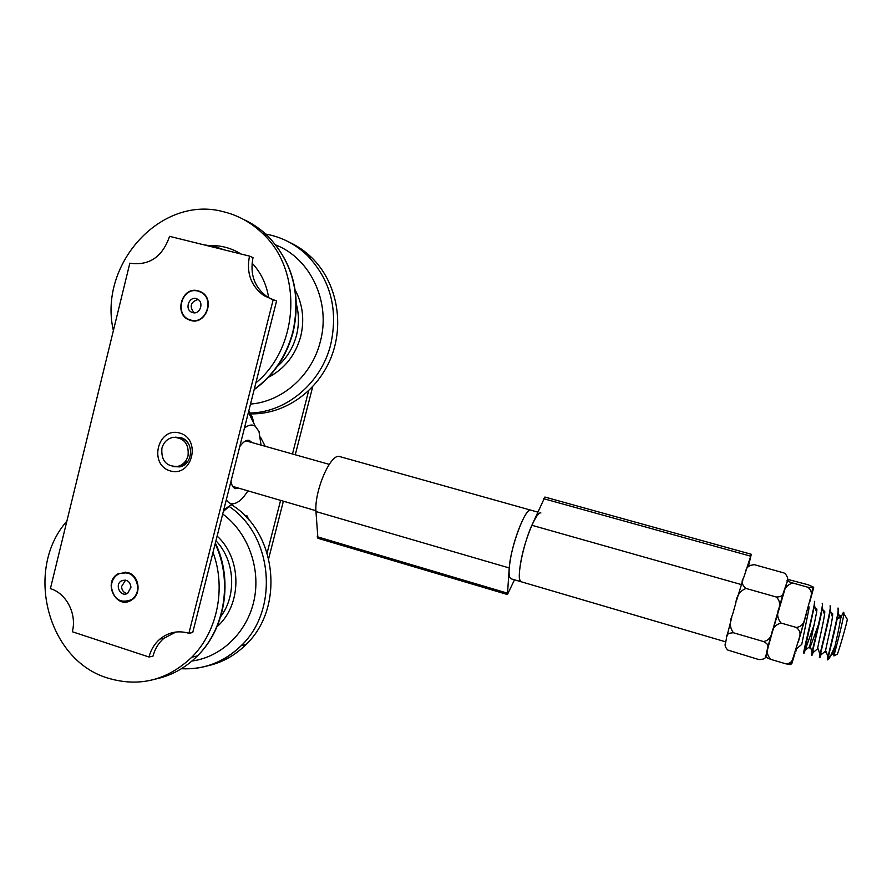<?xml version="1.0" encoding="UTF-8"?>
<svg xmlns="http://www.w3.org/2000/svg" width="892" height="892" viewBox="0 0 892 892"><rect width="100%" height="100%" fill="white"/><g stroke="black" fill="none" stroke-linecap="round" stroke-linejoin="round"><path stroke-width="1.34" d="M137.881 587.315C137.702 592.723 135.551 596.848 131.425 599.692C120.364 603.728 113.663 599.424 111.344 586.78C111.567 580.937 114.009 576.633 118.669 573.891C129.407 570.702 135.807 575.184 137.881 587.315M130.979 587.181C129.953 581.261 126.831 579.131 121.613 580.77C114.076 584.606 120.643 597.93 127.757 593.213L130.979 587.181M127.032 593.593C123.654 592.701 121.825 590.348 121.557 586.546L125.594 580.123M129.507 601.074L128.481 601.074M190.81 320.072L189.929 319.804C173.75 314.954 181.946 286.187 198.113 291.16L200.388 291.996C215.24 298.307 206.085 325 190.81 320.072M192.694 312.59C200.176 314.976 204.469 301.853 197.143 298.987C189.338 295.14 183.897 309.624 192.092 312.401L192.694 312.59M194.055 312.791C189.215 306.369 190.554 301.942 198.057 299.489M206.699 666.045C221.651 662.89 234.763 655.709 246.047 644.515C284.882 607.92 276.966 532.323 231.552 504.783M66.867 521.184C24.106 569.352 47.254 660.013 107.62 678.032C138.996 687.453 167.049 680.518 191.78 657.237C217.403 631.748 226.323 588.218 213.01 552.338M250.741 413.866L251.745 413.877C285.139 414.178 318.076 390.952 331.345 356.856C344.658 322.793 336.507 281.783 311.799 257.71C305.164 251.243 297.727 246.114 289.499 242.323M255.87 382.869C299.288 347.467 303.001 270.834 262.872 233.726C251.533 222.721 238.42 215.407 223.558 211.761C161.006 194.523 97.964 264.589 113.384 330.62M223.959 249.793L222.71 249.247M223.859 249.76L214.147 246.326L203.978 244.854M232.087 503.768L223.335 511.517M248.812 410.766L252.414 417.311L253.774 423.187M226.312 499.743C228.107 502.62 230.404 503.969 233.18 503.757C237.963 503.155 242.88 498.851 247.909 490.845M261.044 445.108L258.992 431.483L255.279 426.264C252.258 424.179 248.634 424.804 244.43 428.104M238.822 488.192L235.443 488.626C233.18 487.935 231.697 485.493 230.972 481.301M239.736 446.647C243.193 441.819 246.348 439.723 249.202 440.358L251.923 442.543M265.203 446.29L260.497 437.214M161.898 448.23C163.76 442.008 167.64 438.362 173.572 437.303C184.31 437.95 189.126 444.127 188.034 455.823C186.383 461.42 182.96 464.955 177.753 466.416C166.291 466.739 161.006 460.673 161.898 448.23M836.919 654.371L837.332 654.171C839.082 650.357 846.742 623.686 847.322 619.36L847.077 618.959M835.001 646.076L831.467 653.992C829.359 658.608 828.155 660.27 827.876 658.965L827.319 659.913C826.549 661.44 840.576 607.329 837.989 608.043M840.387 619.26L841.847 615.525C843.319 611.99 843.988 611.343 843.843 613.596C843.598 619.316 835.068 651.684 833.864 655.921L833.931 655.888M827.865 658.898L828.122 657.738C829.783 650.636 836.774 623.095 838.268 612.748L837.989 608.032M830.095 605.802C832.492 605.077 818.488 659.065 819.436 657.605L820.138 655.564C821.655 648.596 828.735 620.665 830.307 610.396L830.129 605.813M819.938 656.545L821.108 653.256M821.487 653.357L819.815 657.716M822.223 603.572C824.42 602.802 810.438 656.713 811.575 655.319L812.211 653.312C813.604 646.365 820.74 618.189 822.379 608.009L822.547 603.672M811.976 654.605L813.314 650.993M813.694 651.093L811.943 655.419M814.34 624.255L804.105 653.134L814.463 605.657L814.686 601.453M814.363 601.353C816.381 600.561 802.421 654.349 803.725 653.044L803.759 653.033M804.06 652.543L804.84 650.669M796.266 650.87L796.567 647.949M808.353 606.973C809.066 605.913 809.2 606.894 808.743 609.916L801.763 644.381L796.4 648.919M815.801 609.793C816.86 607.876 817.139 608.712 816.615 612.313L809.646 646.6C809.39 648.361 809.635 648.406 810.36 646.733L818.544 624.411M823.651 611.957C824.732 610.106 825.033 610.998 824.531 614.644C823.45 622.75 818.332 643.857 817.551 648.807L812.211 653.312M831.522 614.142C832.637 612.336 832.95 613.295 832.459 617.008C831.422 625.181 826.349 646.098 825.479 651.071C825.145 652.966 825.334 653.011 826.07 651.182L827.91 656.913M841.847 615.525L838.246 618.569C840.275 614.242 841 614.499 840.42 619.349C839.428 627.567 834.41 648.205 833.44 653.279C833.039 655.308 833.217 655.341 833.964 653.357L836.239 647.001M514.483 579.8L507.448 594.54L509.232 567.959C510.514 547.097 525.555 507.002 530.74 510.135C526.481 507.927 514.974 534.631 510.826 556.898C508.395 570.211 508.485 577.514 511.094 578.808L521.14 581.751M540.909 512.989C536.806 510.815 525.41 537.608 521.173 559.897C518.687 573.221 518.698 580.514 521.218 581.774C515.81 581.874 522.522 545.659 531.877 525.277L544.9 497.045L751.298 554.278L748.366 566.587M537.731 512.097L339.819 456.604C330.965 452.512 314.252 490.555 315.958 511.54L317.909 538.277L507.448 594.54M744.452 575.385L751.298 554.278M246.872 517.706L247.876 517.371L247.207 518.062M246.906 517.739L247.865 517.416M248.545 519.545L246.805 516L246.036 515.899M248.455 519.445L246.683 516L245.255 516.022M244.932 515.688L246.036 515.42M245.01 515.654L246.805 515.531L248.801 519.835M267.143 552.895L280.59 500.379M292.464 453.983L308.632 390.83M268.693 558.515L283.377 501.192M295.263 454.775L312.702 386.715M249.492 256.104C246.192 272.985 251.02 286.176 263.976 295.653L273.197 299.656L188.892 633.287C178.222 630.187 168.566 632.116 159.924 639.073C154.517 643.756 150.871 649.733 148.986 657.003L72.319 631.737C77.058 614.019 66.51 593.403 50.398 588.631L129.831 263.218C149.187 265.939 162.433 256.985 169.569 236.347L249.492 256.104L253.016 257.654C249.727 274.435 254.532 287.536 267.422 296.969L271.536 299.188M273.197 299.656L276.587 300.95L192.728 632.539L188.892 633.287M175.914 632.015L163.916 638.282C158.531 642.942 154.907 648.885 153.023 656.122L148.986 657.003M191.39 320.239L192.349 320.741M125.382 572.14L124.389 572.452M127.489 601.342L128.526 601.431M175.178 437.214L180.541 437.571C194.222 440.693 193.62 464.364 179.794 466.884L172.803 466.583M179.66 433.044C157.728 426.632 148.306 464.699 170.227 470.898C192.159 477.566 201.804 439.132 179.66 433.044M128.147 572.675C139.386 575.608 141.739 594.161 131.603 599.993C116.328 610.518 102.067 581.562 118.536 573.567L128.147 572.675M198.147 290.803L200.555 291.684C216.243 298.419 205.617 326.494 189.829 320.15C173.293 315.222 181.589 285.786 198.147 290.803M770.788 659.389C766.061 657.549 764.411 656.434 765.86 656.044L768.859 644.582C766.094 649.989 766.741 654.918 770.788 659.389L785.796 663.804C789.23 663.759 791.483 662.343 792.553 659.556L799.477 637.245C800.815 633.409 799.767 630.142 796.333 627.455C800.76 626.82 803.48 624.288 804.495 619.862L810.995 596.179C811.976 592.522 810.906 589.534 807.795 587.215L813.615 587.895L813.705 587.248L808.308 584.817L788.974 579.711L787.458 580.569C786.097 580.592 787.848 581.394 792.676 582.978C786.766 584.94 783.466 589.255 782.775 595.923L779.641 606.627C776.586 612.692 777.055 618.167 781.035 623.051C775.159 624.768 772.004 628.704 771.569 634.87L768.859 644.582L771.569 634.87M795.062 653.078L791.806 663.681L790.29 664.607L785.796 663.804M796.333 627.455L781.035 623.051M807.795 587.215L792.676 582.978M749.514 565.539L754.264 564.658C748.789 565.283 745.957 567.624 745.757 571.683L743.527 578.016C741.018 581.506 741.854 584.974 746.035 588.441C740.048 590.816 736.647 595.711 735.8 603.103L732.443 614.945C729.288 621.657 729.623 627.6 733.447 632.774C728.251 632.941 725.943 634.669 726.534 637.947L725.586 642.82C724.494 644.961 725.218 647.38 727.772 650.056L758.936 659.601C764.132 659.534 766.529 657.917 766.139 654.739L767.889 646.711C768.346 644.972 766.886 643.255 763.485 641.538C767.901 640.746 770.677 637.936 771.836 633.097L778.783 608.868C780.433 604.051 779.575 600.093 776.218 596.993C780.232 597.071 782.574 595.856 783.232 593.37L786.621 583.145C788.528 579.99 787.937 576.723 784.848 573.344L783.722 572.876L784.848 573.333M763.485 641.538L733.447 632.774M776.218 596.993L746.035 588.441M783.722 572.876L754.264 564.658M191.356 668.71C210.4 667.294 227.036 659.601 241.23 645.641C279.497 609.47 272.919 535.267 228.999 506.366M191.936 661.039C221.584 657.069 247.329 632.116 254.108 600.048C260.921 567.981 247.876 532.502 222.71 514.004M217.001 626.764C242.145 604.966 242.223 558.816 217.124 536.081M220.714 616.606C237.038 595.031 234.841 560.288 215.942 540.775M155.91 678.99C171.677 675.534 185.514 667.84 197.433 655.91C224.985 628.67 232.7 580.603 215.173 543.808M250.262 413.041C286.455 412.294 321.276 383.114 330.731 344.468C338.324 309.647 330.575 280.021 307.472 255.58C299.89 248.221 291.327 242.591 281.772 238.688M250.507 404.065C282.329 401.701 312.01 375.499 320.339 341.558C331.055 302.343 310.594 258.435 275.851 245.01M268.414 377.305C284.715 368.786 295.475 355.172 300.704 336.451C304.629 319.972 302.789 304.495 295.185 290M277.312 366.467C286.778 358.238 293.178 347.835 296.501 335.28C299.099 324.833 299.065 314.475 296.412 304.217M268.67 297.727C266.507 284.169 260.966 272.618 252.057 263.084M240.974 253.997C231.574 248.177 221.417 245.367 210.49 245.556M254.22 389.358C273.476 375.231 286.354 356.064 292.866 331.846C300.972 294.327 292.676 262.449 267.979 236.224C260.765 229.177 252.681 223.613 243.739 219.521M188.1 460.974L180.095 466.572L175.245 466.75M177.62 437.481C182.882 437.771 186.796 440.414 189.36 445.42M315.958 511.54L509.232 567.959M317.24 536.75L507.191 593.091M741.397 584.583L531.877 525.277M750.596 556.151L543.685 498.695M771.792 634.056L787.402 580.714M813.582 588.018L809.568 602.68M806.112 614.889L798.329 641.95M736.547 600.528L742.924 579.822M726.88 636.431L731.719 617.598M787.759 579.978L787.458 580.569M121.613 580.77L124.969 580.424M131.425 599.692L132.183 599.591M192.092 312.401L192.828 312.624M191.022 320.128L193.408 320.841M200.388 291.996L202.194 292.621M246.047 644.515L241.23 645.641C224.126 662.087 204.168 669.792 181.377 668.744M215.362 543.05C233.291 579.833 225.587 628.392 197.433 655.91L191.78 657.237M311.799 257.71L307.472 255.58C295.497 244.107 281.571 236.938 265.704 234.072M251.745 413.877L248.98 413.42M254.153 389.648C273.643 375.543 286.655 356.309 293.2 331.958C301.284 294.472 292.877 262.56 267.979 236.224L262.872 233.726M255.279 426.264L248.422 412.294M233.18 503.757L223.825 509.588M175.256 466.75L177.753 466.416M847.322 619.36L843.843 613.596M837.332 654.171L833.864 655.921M834.288 654.349L833.964 653.357M808.252 608.411L808.988 607.787M804.417 650.469L804.64 651.182M816.068 610.641L816.86 609.972M810.36 646.733L812.066 652.063M823.94 612.849L824.766 612.157M818.198 648.963L819.971 654.494M831.823 615.056L832.682 614.32M828.122 657.738L833.44 653.279M838.268 612.748L840.42 619.349M820.138 655.564L825.479 651.071M830.307 610.396L832.459 617.008M822.379 608.009L824.531 614.644M804.283 651.127L809.646 646.6M814.463 605.657L816.615 612.313M808.085 607.909L808.743 609.916M329.226 464.364L245.802 440.804M315.924 510.692L232.712 486.408M725.776 641.872L521.218 581.774M177.475 437.381L175.523 437.169M190.933 320.473L189.829 320.15M267.422 296.969L263.976 295.653M163.916 638.282L159.924 639.073M812.723 588.241L810.995 596.179M790.29 664.607L792.542 659.567M799.477 637.245L804.495 619.862M783.221 593.37L778.783 608.868M767.889 646.711L771.836 633.097"/></g></svg>
